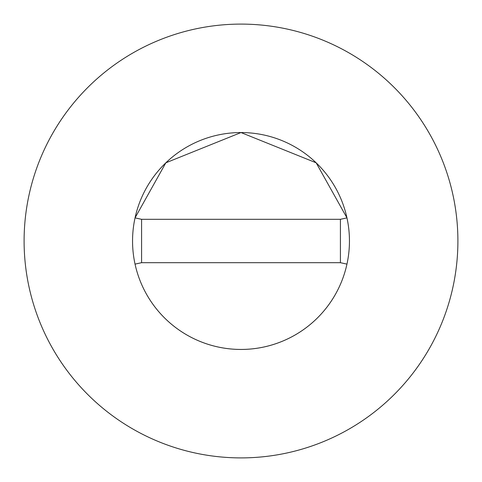 <?xml version="1.0" encoding="UTF-8"?>
<svg xmlns="http://www.w3.org/2000/svg" width="482" height="482" viewBox="0 0 482 482"><rect width="100%" height="100%" fill="white"/><g stroke="black" fill="none" stroke-linecap="round" stroke-linejoin="round"><path stroke-width="0.72" d="M349.45 241A108.45 108.45 0 0 0 346.956 217.882L340.413 219.31L141.588 219.31L141.588 262.69L135.044 264.118A108.45 108.45 0 0 0 349.45 241A108.45 108.45 0 0 0 241 132.55A108.45 108.45 0 0 0 132.55 241A108.45 108.45 0 0 0 241 349.45A108.45 108.45 0 0 0 349.45 241M141.588 219.31L135.044 217.882A108.45 108.45 0 0 0 135.044 264.118M346.968 217.882L316.156 162.814L241 132.55L165.844 162.814L135.032 217.882M457.9 241A216.9 216.9 0 0 0 241 24.1A216.9 216.9 0 0 0 24.1 241A216.9 216.9 0 0 0 241 457.9A216.9 216.9 0 0 0 457.9 241M346.956 264.118L340.413 262.69L340.413 219.31M141.588 262.69L340.413 262.69"/></g></svg>
